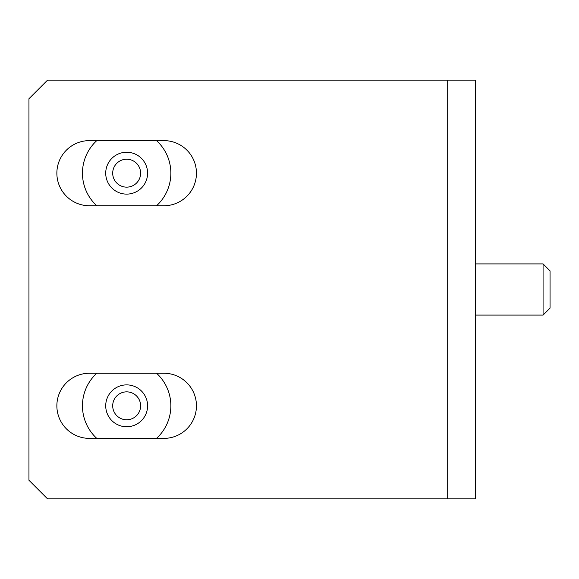 <?xml version="1.0" encoding="UTF-8"?>
<svg xmlns="http://www.w3.org/2000/svg" width="579" height="579" viewBox="0 0 579 579"><rect width="100%" height="100%" fill="white"/><g stroke="black" fill="none" stroke-linecap="round" stroke-linejoin="round"><path stroke-width="0.87" d="M89.434 373.245A32.569 32.569 0 0 0 56.865 405.814A32.569 32.569 0 0 0 89.434 438.383A32.569 32.569 0 0 1 56.865 405.814A32.569 32.569 0 0 1 89.434 373.245L163.879 373.245A32.569 32.569 0 0 1 196.447 405.814A32.569 32.569 0 0 1 163.879 438.383A32.569 32.569 0 0 0 196.447 405.814A32.569 32.569 0 0 0 163.879 373.245M89.434 140.617A32.569 32.569 0 0 0 56.865 173.186A32.569 32.569 0 0 0 89.434 205.755A32.569 32.569 0 0 1 56.865 173.186A32.569 32.569 0 0 1 89.434 140.617L163.879 140.617A32.569 32.569 0 0 1 196.447 173.186A32.569 32.569 0 0 1 163.879 205.755A32.569 32.569 0 0 0 196.447 173.186A32.569 32.569 0 0 0 163.879 140.617M163.879 205.755L89.434 205.755M163.879 438.383L89.434 438.383M47.558 80.126L475.605 80.126L475.605 498.874L47.558 498.874L28.95 480.259L28.95 98.741L47.558 80.126M140.617 173.186A13.961 13.961 0 0 0 119.679 161.092A13.961 13.961 0 0 0 119.679 185.273A13.961 13.961 0 0 0 140.617 173.186M147.594 173.186A20.938 20.938 0 0 1 126.656 194.117A20.938 20.938 0 0 1 105.718 173.186A20.938 20.938 0 0 1 126.656 152.248A20.938 20.938 0 0 1 147.594 173.186M96.773 205.755A44.199 44.199 0 0 1 96.773 140.617M156.54 140.617A44.199 44.199 0 0 1 156.54 205.755M543.073 263.908L550.05 270.892L550.05 308.108L543.073 315.092L543.073 263.908L475.605 263.908M140.617 405.814A13.961 13.961 0 0 0 119.679 393.727A13.961 13.961 0 0 0 119.679 417.908A13.961 13.961 0 0 0 140.617 405.814M147.594 405.814A20.938 20.938 0 0 1 126.656 426.752A20.938 20.938 0 0 1 105.718 405.814A20.938 20.938 0 0 1 126.656 384.883A20.938 20.938 0 0 1 147.594 405.814M96.773 438.383A44.199 44.199 0 0 1 96.773 373.245M156.54 373.245A44.199 44.199 0 0 1 156.54 438.383M447.69 80.126L447.69 498.874M543.073 315.092L475.605 315.092"/></g></svg>
